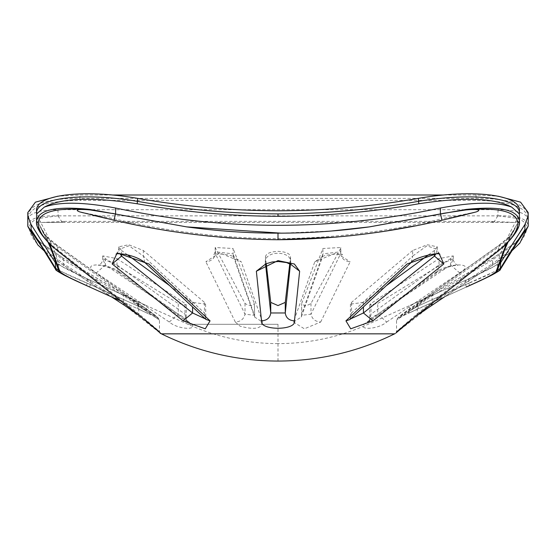 <?xml version="1.0" encoding="UTF-8"?>
<svg xmlns="http://www.w3.org/2000/svg" width="556" height="556" viewBox="0 0 556 556"><rect width="100%" height="100%" fill="white"/><g stroke="black" fill="none" stroke-linecap="round" stroke-linejoin="round"><path stroke-width="0.42" stroke-dasharray="2.78 2.08" d="M56.858 263.912L87.229 278.785L138.305 301.845C148.556 306.592 148.556 306.592 138.305 301.845C148.556 306.592 148.556 306.592 138.305 301.845L90.419 280.224C71.557 271.912 60.875 266.414 58.366 263.746C57.129 255.892 50.659 240.991 38.941 219.043L36.578 211.231M112.256 195.003L79.967 195.003L57.824 196.192M443.744 195.003L476.033 195.003L498.176 196.192M499.142 263.912L468.771 278.785L468.771 283.129L497.418 270.299M519.422 211.231L517.059 219.043C505.341 240.991 498.871 255.892 497.634 263.746C495.125 266.414 484.443 271.912 465.58 280.224L417.695 301.845C407.444 306.592 407.444 306.592 417.695 301.845C407.444 306.592 407.444 306.592 417.695 301.845L468.771 278.785M289.759 263.752L290.545 256.844L290.545 262.807M290.607 264.246L290.524 257.136C290.357 253.724 286.18 251.792 278 251.347C269.82 251.792 265.643 253.724 265.476 257.136L265.476 263.356C262.647 249.929 293.339 249.915 290.524 263.356L290.545 262.863M266.241 263.752L265.455 256.844L265.393 264.246M428.523 254.829L434.438 250.513L437.259 246.815L427.272 244.723L412.649 250.513L412.649 256.087L426.945 245.808L437.259 249.429L435.89 253.863M412.649 250.513L351.538 302.388L350.433 304.118L363.436 302.388L386.33 285.659M169.67 285.659L192.564 302.388L205.567 304.118L204.462 302.388L143.351 250.513L128.728 244.723L118.741 246.815L121.562 250.513L121.562 253.939M127.477 254.829L121.562 250.513M340.557 248.497L310.992 303.465C306.669 306.147 303.562 306.147 301.679 303.465L322.897 248.497L340.821 247.51L340.557 253.877L340.821 251.757L342.176 255.016C345.033 252.904 320.694 254.606 322.202 257.463L322.897 253.877L340.821 251.75L340.821 247.51M322.522 256.83L314.8 261.744L293.464 322.028L304.361 328.811L320.687 322.028C315.342 321.667 312.111 319.047 310.992 314.161L301.609 315.328L301.609 303.84L301.679 314.161L322.897 253.877L322.897 248.497M245.008 303.465L245.008 314.161C243.889 319.047 240.658 321.667 235.313 322.028L240.025 326.143C254.44 330.069 261.945 328.693 262.536 322.028L254.704 317.135L254.321 303.465C252.438 306.147 249.331 306.147 245.008 303.465L215.179 247.51L233.103 248.497L233.103 253.877L215.179 251.757L215.443 253.877C214.345 258.714 211.148 261.334 205.859 261.744L219.703 252.945L241.2 261.744L233.464 256.789L233.103 253.877L254.391 315.321L245.008 314.161L215.443 253.877L215.443 248.497M254.704 317.135L254.321 303.465L233.103 248.497M450.645 258.623L377.732 303.465L369.719 304.924L370.998 303.465L438.997 258.623L453.265 255.899L450.645 258.623L450.645 264.983L453.265 258.908L453.487 260.653L454.975 263.53L457.776 265.407C452.758 265.177 446.072 267.408 437.718 272.099L438.997 264.983L453.265 258.908M117.003 258.623L185.002 303.465L186.281 304.924L178.267 303.465L105.355 258.623L102.735 255.899L117.003 258.623L117.003 264.983L102.735 258.901L105.355 264.983L96.424 272.857C78.111 262.293 108.031 262.293 120.881 272.857L118.282 272.092L117.003 264.983L185.002 314.161L186.281 318.81L178.267 314.161L105.355 264.983L105.355 258.623M442.917 213.49L443.382 213.393M367.043 322.028L369.719 321.271L437.718 272.092L435.119 272.857L367.043 322.028C353.741 330.368 377.114 330.368 386.726 322.028L377.732 314.161L369.719 318.803L370.998 314.161L438.997 264.983L438.997 258.623M264.913 264.628L265.455 262.807M301.609 315.328L301.324 317.052L301.609 315.328M205.331 318.845L205.567 317.233L204.462 312.972L143.351 256.087L129.041 245.801L118.741 249.429L120.11 253.863M350.071 319.401L351.538 312.972L350.433 317.233L350.669 318.845M508.719 238.385L509.143 236.877L509.998 236.383L514.342 229.781L517.059 224.061L508.719 238.385L498.718 246.822L396.518 320.131L432.158 295.855L492.56 259.93L517.282 241.95M506.148 244.23L509.998 236.383L499.795 244.821L403.253 313.709L397.811 318.129L432.839 293.853L432.158 295.855L432.158 303.27L396.518 331.536L417.215 313.813L498.718 249.463C512.187 238.809 519.089 229.364 519.422 221.142M517.059 219.043L517.059 224.061C505.341 246.204 498.864 261.257 497.634 269.229C495.174 271.717 484.491 276.832 465.58 284.575L417.695 306.196C407.472 312.396 407.472 312.396 417.695 306.196C407.472 312.396 407.472 312.396 417.695 306.196L468.771 283.129L469.618 285.534L418.543 308.594C405.261 314.793 405.261 314.793 418.543 308.594C405.261 314.793 405.261 314.793 418.543 308.594L397.297 318.456C397.137 319.012 395.372 318.817 417.785 303.159M513.084 248.56L492.56 263.655L491.893 265.622L431.532 305.237L395.295 333.503M528.2 212.559L528.2 216.68M27.8 216.472L27.8 220.593L28.356 217.98C31.073 212.559 40.922 209.793 57.9 209.688L498.1 209.688C515.078 209.793 524.927 212.559 527.644 217.98L528.2 220.593L528.2 216.472M527.644 217.98L528.2 216.694C527.463 204.511 510.074 198.416 476.033 198.395L79.967 198.395L80.648 200.396C47.496 200.792 30.087 206.491 28.419 217.5L27.8 216.68M27.8 212.559L27.8 216.694C28.537 204.511 45.926 198.416 79.967 198.395L79.967 195.003M55.725 269.5L56.865 270.452L39.135 241.512L62.724 257.928L123.161 293.853L158.189 318.129L152.747 313.709L56.205 244.821L46.002 236.383L46.857 236.877L47.281 238.385L57.282 246.822L159.482 320.131L123.842 295.855L63.44 259.93L38.718 241.95M42.916 248.56L63.44 263.655L123.842 303.27L159.482 331.536L138.785 313.813L57.282 249.463C43.813 238.809 36.911 229.364 36.578 221.142M87.229 278.785L87.229 283.129L86.382 285.534L137.457 308.594C150.739 314.793 150.739 314.793 137.457 308.594C150.739 314.793 150.739 314.793 137.457 308.594L138.305 306.196C148.528 312.396 148.528 312.396 138.305 306.196C148.528 312.396 148.528 312.396 138.305 306.196L58.582 270.299M89.565 286.972L137.457 308.594L138.305 306.196L90.419 284.575C71.509 276.832 60.826 271.717 58.366 269.229C57.136 261.257 50.659 246.204 38.941 224.061L47.281 238.385M281.412 233.179L331.64 230.99M475.568 212.072L441.645 218.842L441.95 220.218L447.566 218.939M470.876 213.275L462.39 215.401M80.432 212.072L114.355 218.842C168.162 231.657 222.713 238.267 278 238.677C333.287 238.274 387.831 231.664 441.645 218.842M337.256 237.051L349.397 235.848M363.749 234.159L364.138 234.111M364.903 234.013L366.432 233.819M368.232 233.576L374.271 232.742M376.245 232.464L379.275 232.019M382.542 231.518L387.734 230.705M414.352 226L424.096 224.061M431.414 222.532L440.317 220.586M114.355 218.842L114.049 220.218L128.186 223.29M278 238.677L278 239.733L233.708 238.225M226.042 237.662L222.025 237.336M219.571 237.127L210.599 236.272M206.7 235.862L203.1 235.466M202.447 235.39L196.129 234.646M192.904 234.25L190.291 233.909M189.638 233.826L184.439 233.124M182.18 232.811L166.953 230.497M165.806 230.309L150.808 227.717M147.243 227.056L142.044 226.077M139.924 225.66L134.337 224.554M83.331 212.823L92.748 215.193M106.578 218.508L114.049 220.218M498.1 209.688L497.835 215.86L57.977 215.853M57.9 209.688L58.171 215.853C38.322 215.339 28.203 218.779 27.8 226.188L29.266 228.155C30.087 238.552 41.7 251.041 64.107 265.622L111.464 296.862M57.497 215.86L38.732 218.411C34.924 219.961 35.813 221.302 41.408 222.435L514.592 222.435L491.177 221.371L64.823 221.371L62.515 222.435L42.284 222.435L64.823 221.371M62.515 222.435L513.716 222.435M498.12 215.853L517.268 218.411C521.083 219.961 520.187 221.302 514.592 222.435M493.756 222.435L497.828 215.86L498.503 215.86L497.828 215.853C517.678 215.339 527.797 218.779 528.2 226.188L526.734 228.155C525.913 238.552 514.3 251.041 491.893 265.622L444.536 296.862M432.297 303.826L432.158 303.27L492.56 263.655L492.56 259.93L493.276 257.928L516.865 241.512L521.111 236.126M500.275 269.5L499.135 270.452L516.865 241.512L493.276 257.928L432.512 293.971M466.428 286.972L465.58 284.575L465.58 280.224M418.543 308.594L417.695 306.196L418.543 308.594M28.356 217.98L28.419 217.5M527.581 217.5C525.913 206.491 508.504 200.792 475.352 200.396L80.648 200.396M34.826 236.036L39.837 241.86L34.889 236.126M48.115 242.485L41.658 229.781L46.002 236.383L49.852 244.23M89.572 286.972L90.419 284.575L90.419 280.224M41.658 229.781L38.941 224.061L38.941 219.043M41.408 222.435L42.284 222.435M293.464 322.028L301.31 317.073L322.536 256.789M320.687 322.028L350.141 261.744C344.852 261.334 341.655 258.714 340.557 253.877L310.992 314.161L310.992 303.465M314.8 261.744L336.31 252.945L350.141 261.744M235.313 322.028L205.859 261.744M262.536 322.028L241.2 261.744M411.197 262.501L412.649 256.087L351.538 312.972L351.538 302.388M144.81 262.508L143.351 256.087L143.351 250.513M205.567 304.118L205.908 319.38L204.462 312.972L204.462 302.388M369.719 321.271L370.998 314.161L370.998 303.465M386.726 322.028L459.576 272.857L450.645 264.983L377.732 314.161L377.732 303.465M435.119 272.857C447.962 262.293 477.889 262.293 459.576 272.857M186.281 304.924L186.281 318.803L187.226 322.07L186.281 321.278L188.957 322.028C202.259 330.368 178.879 330.368 169.274 322.028L96.424 272.857M169.274 322.028L178.267 314.161L178.267 303.465M118.282 272.092L186.281 321.271L185.002 314.161L185.002 303.465M188.957 322.028L120.881 272.857M517.268 218.411C523.627 220.628 526.782 223.873 526.734 228.155M39.837 241.86L63.085 258.047L62.724 257.928L63.44 259.93L63.44 263.655L64.107 265.622L124.468 305.237L160.705 333.503M38.732 218.411C32.373 220.628 29.218 223.873 29.266 228.155M39.872 241.888L40.338 243.514M515.662 243.514L516.163 241.86M278 324.308L187.97 324.308L278 324.308L187.97 324.308L278 324.308L278 343.622C246.621 343.545 216.611 337.11 187.97 324.308L146.318 305.571L146.318 311.089L147.792 313.452L137.45 308.594L158.703 318.456C158.821 318.991 160.962 319.075 138.215 303.159M290.44 264.142L290.524 263.356M265.56 264.142L265.476 263.356M192.564 302.388L192.564 306.968M434.438 250.513L434.438 253.939M363.436 302.388L363.436 306.968M416.312 315.78L417.215 313.813L417.215 304.987L417.771 303.173L499.198 245.057L499.795 244.821L498.718 246.822L498.343 251.152M497.634 263.746L497.592 269.681M417.695 301.845L417.695 306.196L417.695 301.845M476.033 195.003L476.033 198.395L475.352 200.396M138.305 301.845L138.305 306.196L138.305 301.845M58.366 263.746L58.408 269.66M139.688 315.78L138.785 313.813L138.785 304.987L138.229 303.173L56.802 245.057L56.205 244.821L57.282 246.822L57.657 251.152M123.488 293.971L123.703 303.826M57.977 215.846L62.244 222.435M491.177 221.371L493.485 222.435M161.386 333.843L278 333.843L278 361.066M278 333.843L394.614 333.843M431.887 305.098L431.532 305.237M466.435 286.972L408.208 313.452L409.682 311.089L409.682 305.571L368.03 324.308C339.389 337.11 309.379 343.545 278 343.622M102.735 255.899L102.735 258.901M453.265 255.899L453.265 258.901M369.719 304.924L369.719 318.803L368.781 322.063L369.747 321.257M215.179 247.51L215.179 251.757L213.824 255.016C213.74 252.493 234.437 254.891 233.798 257.456L233.478 256.823M118.741 246.815L118.435 251.305L116.093 254.203M437.259 246.815L437.426 250.819L438.705 253.265L439.907 254.21M350.433 304.118L350.433 317.233L349.793 319.686M160.142 333.107L159.482 331.536L159.482 320.131L157.932 317.803C153.873 313.688 142.385 305.744 123.474 293.957L63.085 258.047M395.851 333.107L396.518 331.536L396.518 320.131L397.637 318.164C400.876 314.599 412.503 306.53 432.526 293.957L492.915 258.047M514.342 229.781L507.885 242.485M233.464 256.789L254.69 317.073M118.331 272.134C112.361 267.269 97.446 264.427 98.224 265.4L101.234 263.273L102.172 261.674L102.735 258.908M395.858 333.107L396.456 332.53M397.818 331.237L400.369 328.888M406.255 323.794L416.91 315.454M511.374 251.312L492.282 265.49M160.079 333.044L159.134 332.14M152.615 326.233L147.618 322.049M145.992 320.742L139.097 315.46M63.718 265.49L51.138 256.587L44.626 251.312M56.802 245.057L46.829 236.8M46.857 236.877L41.617 229.691M516.142 241.902L521.167 236.036M499.198 245.057L509.171 236.8M514.383 229.691L509.143 236.877"/><path stroke-width="0.83" d="M137.534 198.339L137.534 201.362C83.101 192.063 34.507 197.686 36.578 213.99L36.578 211.231C34.486 194.6 83.087 188.852 137.534 198.339C184.008 206.484 230.823 210.641 278 210.8C325.177 210.641 371.992 206.484 418.466 198.339L418.466 201.362C371.992 209.522 325.17 213.699 278 213.907L278 216.312C230.677 216.145 183.723 211.968 137.124 203.767C92.379 196.852 61.438 197.964 44.313 207.11L36.578 213.99L36.578 221.135C38.128 209.82 55.913 205.915 89.94 209.431L186.614 226.883C247.538 235.257 308.462 235.257 369.386 226.883L443.382 213.393L440.554 214.004L441.95 220.218L475.512 212.086M57.824 196.192L35.424 202.162L27.8 212.559L27.8 215.777L31.108 224.548L55.301 262.585L56.858 263.912M112.256 195.003L443.744 195.003M498.176 196.192L520.576 202.162L528.2 212.559L528.2 215.777L524.892 224.548L500.699 262.585L499.142 263.912M278 216.312C325.323 216.145 372.277 211.968 418.877 203.767L418.466 201.362C472.899 192.063 521.493 197.686 519.422 213.99L519.422 211.231C521.514 194.6 472.913 188.852 418.466 198.339M266.241 263.752L270.737 302.388L278 305.571L285.263 302.388L289.759 263.752M386.33 285.659L428.523 254.829M169.67 285.659L127.477 254.829M369.726 226.841L440.554 214.004M261.522 320.847C259.36 330.73 296.64 330.73 294.478 320.847L299.642 271.224L294.36 263.996L277.986 260.611L256.358 271.224L261.522 320.847C266.984 320.485 270.056 317.858 270.737 312.972L285.263 312.972L290.44 264.142M290.545 262.863L291.059 264.607L286.632 262.592L278.507 261.529L272.259 261.966L266.387 263.676L264.913 264.628M183.07 320.847L205.275 328.811L210.064 320.847L148.848 263.954L117.142 252.945L112.152 263.954L183.07 320.847L192.564 312.972L205.331 318.845M120.11 253.863L121.562 256.087L112.152 263.954M349.856 319.589L345.936 320.847L350.725 328.811L372.93 320.847L443.848 263.954L434.438 256.087L435.89 253.863M350.669 318.845L363.436 312.972L434.438 256.087L434.438 253.939M137.124 203.767L137.534 201.362C184.008 209.522 230.83 213.699 278 213.907M519.422 213.984L519.422 221.135C517.872 209.82 500.087 205.915 466.06 209.431L440.408 214.025L440.408 208.027C472.718 201.932 496.48 201.626 511.687 207.11L519.422 213.984M497.418 270.299L500.699 268.055C505.05 260.458 513.112 247.642 524.892 229.614L517.282 241.95M528.2 215.777L528.2 226.195L513.084 248.56M27.8 215.777L27.8 226.195L42.916 248.56M38.718 241.95L31.108 229.614C42.888 247.649 50.95 260.458 55.301 268.055L58.582 270.299M44.313 207.11C59.52 201.626 83.282 201.932 115.592 208.027C223.873 231.06 332.147 231.06 440.408 208.027M278 233.2L278 239.733C222.636 239.337 167.981 232.839 114.049 220.218L115.446 214.004L186.614 226.883L281.412 233.179M331.64 230.99L369.177 226.911M337.256 237.051L278 239.733C333.378 239.337 388.025 232.839 441.95 220.218L440.317 220.586M466.06 209.431L466.011 209.911L443.375 213.344M517.907 223.109L519.422 221.142C520.492 226.521 515.44 234.806 504.285 246.002L416.743 315.579C394.982 332.502 396.101 333.336 396.053 332.919L416.312 315.78L497.689 251.43C510.881 240.776 517.622 231.331 517.907 223.109C516.698 211.627 499.399 207.228 466.011 209.911C470.313 209.445 484.366 208.729 476.422 211.85L465.803 214.56M475.568 212.072L470.876 213.275M462.39 215.401L447.566 218.939M349.397 235.848L363.749 234.159M364.138 234.111L364.903 234.013M366.432 233.819L368.232 233.576M374.271 232.742L376.245 232.464M379.275 232.019L382.542 231.518M387.734 230.705L414.352 226M424.096 224.061L431.414 222.532M233.708 238.225L226.042 237.662M222.025 237.336L219.571 237.127M210.599 236.272L206.7 235.862M203.1 235.466L202.447 235.39M196.129 234.646L192.904 234.25M190.291 233.909L189.638 233.826M184.439 233.124L182.18 232.811M166.953 230.497L165.806 230.309M150.808 227.717L147.243 227.056M142.044 226.077L139.924 225.66M134.337 224.554L128.186 223.29M161.386 333.843C198.165 351.865 237.037 360.941 278 361.066C318.963 360.941 357.835 351.865 394.614 333.843L161.386 333.843L139.688 315.78L58.31 251.43C45.119 240.776 38.378 231.331 38.093 223.109C39.302 211.627 56.601 207.228 89.989 209.911C85.687 209.452 71.634 208.729 79.578 211.85L83.331 212.823M92.748 215.193L106.578 218.508M89.94 209.431L89.989 209.911L115.592 214.025L115.592 208.027M114.049 220.218L79.578 211.85M115.446 214.004L112.625 213.344M418.877 203.767C463.621 196.852 494.562 197.964 511.687 207.11M521.132 236.091L500.275 269.5C501.568 269.75 492.644 274.796 488.939 276.506L469.625 285.534C486.18 278.195 496.022 273.17 499.135 270.452M469.632 285.52L466.442 286.965C473.476 283.477 498.85 273.114 497.592 269.667L505.05 248.685L507.885 242.485M506.148 244.23L496.056 271.634C493.797 274.122 483.922 279.237 466.428 286.972M521.167 236.036L524.892 229.614L524.892 224.548M55.301 262.585L55.725 269.5L31.108 229.614L31.108 224.548M49.852 244.23L59.944 271.634C62.202 274.122 72.078 279.237 89.572 286.972L119.192 300.351L89.572 286.972M55.725 269.5C54.432 269.75 63.356 274.796 67.061 276.506L86.375 285.534C69.82 278.195 59.978 273.17 56.865 270.452M58.408 269.681L58.408 269.66C57.15 273.114 82.524 283.477 89.565 286.972L86.368 285.52M345.936 320.847L407.152 263.954L411.197 262.501L350.058 319.408M443.848 263.954L438.83 252.945L407.152 263.954M372.93 320.847L363.436 312.972L363.436 306.968M148.848 263.954L144.817 262.515L206.144 319.589M210.064 320.847L205.928 319.401M256.358 271.224L265.393 264.246M299.642 271.224L290.607 264.246M294.478 320.847C289.016 320.485 285.944 317.858 285.263 312.972L285.263 302.388M270.737 302.388L270.737 312.972L265.56 264.142M192.564 306.968L192.564 312.972L121.562 256.087L121.562 253.939M500.699 262.585L500.275 269.5M496.056 271.634L497.634 269.229M59.944 271.634L58.366 269.229M498.343 251.152L497.689 251.43M416.757 315.565L416.312 315.78M432.158 303.27L431.532 305.237M38.093 223.109L36.578 221.142C35.514 226.521 40.56 234.806 51.715 246.002L139.688 315.78M58.31 251.43L57.657 251.152M123.842 303.27L124.113 305.098L139.097 315.46M58.408 269.674L51.096 249.012L48.115 242.485M411.197 262.501C412.065 258.554 436.912 251.91 439.907 254.21M116.093 254.203C115.433 253.008 133.516 253.626 144.817 262.515M396.456 332.53L397.818 331.237M400.369 328.888L406.255 323.794M416.91 315.454L444.536 296.862M528.2 226.195L519.804 243.146L511.374 251.312M394.614 333.843L395.295 333.503M160.705 333.503L160.211 333.169C159.141 332.926 166.897 337.582 139.257 315.579M159.134 332.14L152.615 326.233M147.618 322.049L145.992 320.742M111.464 296.862L124.127 305.105M44.626 251.312L37.801 244.89L27.8 226.32"/></g></svg>
